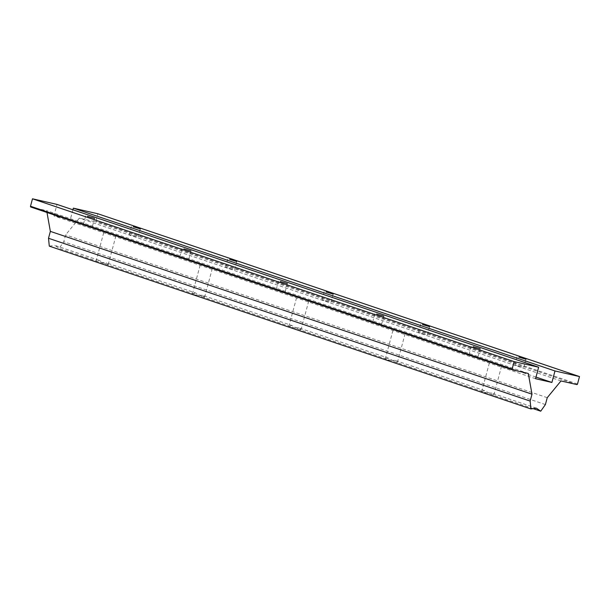 <?xml version="1.0" encoding="UTF-8"?>
<svg xmlns="http://www.w3.org/2000/svg" width="610" height="610" viewBox="0 0 610 610"><rect width="100%" height="100%" fill="white"/><g stroke="black" fill="none" stroke-linecap="round" stroke-linejoin="round"><path stroke-width="0.46" stroke-dasharray="3.05 2.29" d="M491.919 363.064L501.626 365.924L491.919 363.064M484.531 390.636L481.641 391.757L482.724 392.657L491.759 393.084L493.825 395.021L492.529 394.899L484.531 390.636L395.349 360.495L397.415 362.431L396.126 362.31L388.12 358.047L298.946 327.906L301.012 329.842L299.716 329.72L291.71 325.458L202.535 295.316L204.602 297.253L203.313 297.131L195.307 292.869L106.132 262.727L108.199 264.664L106.902 264.549L98.896 260.287L96.014 261.4L97.097 262.3L106.132 262.727M395.509 330.475L405.215 333.334L395.509 330.475M299.098 297.886L308.805 300.745L299.098 297.886M202.695 265.304L212.402 268.156L202.695 265.304M106.285 232.715L115.992 235.567L106.285 232.715M476.204 356.568L469.09 354.479L476.204 356.568M136.335 236.688L129.221 234.591L136.335 236.688M232.745 269.277L225.631 267.18L232.745 269.277M329.156 301.866L322.034 299.769L329.156 301.866M425.559 334.448L418.445 332.358L425.559 334.448M521.969 367.037L514.848 364.948L521.969 367.037M90.577 226.219L83.463 224.122L90.577 226.219M186.988 258.808L179.866 256.711L186.988 258.808M283.391 291.389L276.277 289.3L283.391 291.389M379.801 323.979L372.679 321.889L379.801 323.979M98.896 260.287L54.709 245.35L59.101 248.384L63.768 241.758L65.613 234.873L79.346 218.136L95.145 221.75A0.702 0.557 108.7 0 0 95.869 221.201L97.867 213.759M533.14 408.624L59.101 248.384M49.296 246.143L54.709 245.35M195.307 292.869L192.417 293.989L193.507 294.889L202.535 295.316M291.71 325.458L288.827 326.579L289.91 327.478L298.946 327.906M388.12 358.047L385.238 359.168L386.321 360.068L395.349 360.495M536.35 408.159L491.759 393.084M30.866 207.042L46.665 210.656L46.993 212.493M528.298 373.465L46.665 210.656M545.401 404.567L63.768 241.758M547.246 397.682L65.613 234.873M560.986 380.945L79.346 218.136M72.91 209.787L70.272 219.646L53.932 215.91L57.005 204.411M535.999 377.079L70.272 219.646M535.565 378.711L53.932 215.91M576.778 384.559L95.145 221.75M577.51 384.003L95.869 221.201M493.825 395.021L501.626 365.924M397.415 362.431L405.215 333.334M301.012 329.842L308.805 300.745M204.602 297.253L212.402 268.156M108.199 264.664L115.992 235.567M478.026 356.873L480.2 348.76M138.157 236.985L140.33 228.872M234.56 269.574L236.733 261.461M330.971 302.163L333.144 294.05M427.374 334.753L429.547 326.64M523.784 367.342L525.957 359.229M92.392 226.516L94.565 218.403M188.803 259.105L190.976 250.992M285.205 291.694L287.379 283.581M381.616 324.284L383.789 316.171M372.679 321.889L374.853 313.776M276.277 289.3L278.45 281.187M179.866 256.711L182.039 248.598M83.463 224.122L85.636 216.009M514.848 364.948L517.021 356.835M418.445 332.358L420.618 324.245M322.034 299.769L324.207 291.656M225.631 267.18L227.804 259.067M129.221 234.591L131.394 226.478M469.09 354.479L471.263 346.366M96.014 261.4L103.807 232.303M192.417 293.989L200.217 264.892M288.827 326.579L296.628 297.482M385.238 359.168L393.031 330.071M481.641 391.757L489.441 362.66"/><path stroke-width="0.91" d="M473.078 346.663L480.2 348.76L473.078 346.663M133.209 226.783L140.33 228.872L133.209 226.783M229.619 259.372L236.733 261.461L229.619 259.372M326.022 291.961L333.144 294.05L326.022 291.961M422.433 324.55L429.547 326.64L422.433 324.55M518.836 357.132L525.957 359.229L518.836 357.132M87.451 216.314L94.565 218.403L87.451 216.314M183.854 248.903L190.976 250.992L183.854 248.903M280.264 281.492L287.379 283.581L280.264 281.492M376.675 314.074L383.789 316.171L376.675 314.074M530.929 408.952L530.151 401.083L531.996 394.19L528.298 373.465L512.499 369.851A0.702 0.557 -71.3 0 1 512.133 369.05L514.131 361.616L538.645 367.22L535.565 378.711L551.905 382.455L554.986 370.964L579.5 376.568L577.51 384.003A0.702 0.557 -71.3 0 1 576.778 384.559L560.986 380.945L547.246 397.682L545.401 404.567L540.734 411.193L536.35 408.159L530.929 408.952L49.296 246.143L48.51 238.274L50.355 231.381L46.993 212.493M540.734 411.193L533.14 408.624M514.131 361.616L32.49 198.807L30.5 206.241A0.702 0.557 108.7 0 0 30.866 207.042L512.415 369.82M531.996 394.19L50.355 231.381M530.151 401.083L48.51 238.274M579.5 376.568L97.867 213.759L73.352 208.155L72.91 209.787M554.986 370.964L73.352 208.155M551.905 382.455L535.999 377.079M538.645 367.22L57.005 204.411L32.49 198.807M512.133 369.05L30.5 206.241M30.82 207.026L512.453 369.835"/></g></svg>
